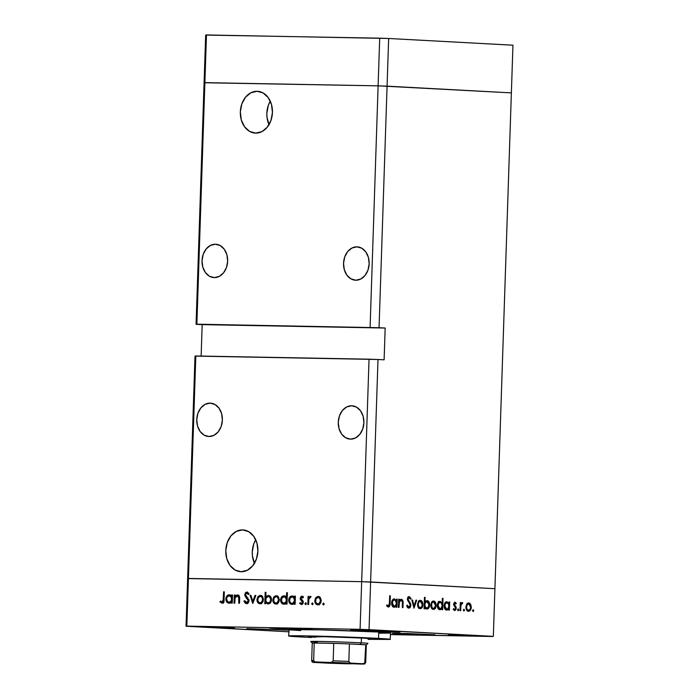 <?xml version="1.0" encoding="UTF-8"?>
<svg xmlns="http://www.w3.org/2000/svg" width="699" height="699" viewBox="0 0 699 699"><rect width="100%" height="100%" fill="white"/><g stroke="black" fill="none" stroke-linecap="round" stroke-linejoin="round"><path stroke-width="1.05" d="M204.886 82.622L378.115 85.846L511.371 92.88L512.952 45.199L494.918 588.698L511.371 92.88L387.071 86.152L388.653 38.48L512.952 45.199L388.653 38.48L379.059 327.709L196.873 324.179L206.467 34.95L388.653 38.48L379.697 38.165L378.115 85.846L511.371 92.88L378.115 85.846L379.697 38.165L205.663 35.081L206.467 34.95L204.886 82.622L378.115 85.846L370.103 327.394L378.115 85.846L387.071 86.152L379.059 327.709L385.166 328.041L196.873 324.179L204.886 82.622L378.115 85.846L204.082 82.753L204.886 82.622L204.082 82.753L205.663 35.081L196.07 324.31L196.873 324.179L196.07 324.31L204.082 82.753L204.886 82.622M356.909 246.852A16.697 12.809 93.1 0 1 357.25 246.861A16.697 12.809 93.1 0 1 369.151 264.004A16.697 12.809 93.1 0 1 355.8 280.22L360.745 279.041L365.018 275.502L367.971 270.137L369.159 263.776L368.399 257.372L365.804 251.902L361.767 248.206L356.909 246.852L351.964 248.031L347.683 251.57L344.729 256.926L343.541 263.296L344.31 269.7L346.905 275.17L350.942 278.857L355.8 280.22A16.697 12.809 93.1 0 1 355.45 280.212A16.697 12.809 93.1 0 1 343.55 263.069A16.697 12.809 93.1 0 1 356.909 246.852L357.6 246.887L356.909 246.852M215.397 244.222A16.697 12.809 93.1 0 1 215.738 244.231A16.697 12.809 93.1 0 1 227.638 261.374A16.697 12.809 93.1 0 1 214.287 277.59L219.233 276.411L223.505 272.872L226.459 267.516L227.647 261.146L226.887 254.742L224.292 249.272L220.255 245.585L215.397 244.222L210.451 245.401L206.17 248.94L203.217 254.305L202.028 260.666L202.797 267.07L205.392 272.54L209.429 276.236L214.287 277.59A16.697 12.809 93.1 0 1 213.938 277.582A16.697 12.809 93.1 0 1 202.037 260.439A16.697 12.809 93.1 0 1 215.397 244.222L216.087 244.257L215.397 244.222M210.119 403.14A16.697 12.809 93.1 0 1 210.469 403.148A16.697 12.809 93.1 0 1 222.369 420.291A16.697 12.809 93.1 0 1 209.018 436.508L213.955 435.328L218.237 431.79L221.19 426.434L222.378 420.064L221.618 413.659L219.014 408.19L214.977 404.503L210.119 403.14L205.174 404.319L200.901 407.858L197.948 413.223L196.76 419.583L197.52 425.988L200.115 431.458L204.152 435.154L209.018 436.508A16.697 12.809 93.1 0 1 208.669 436.499A16.697 12.809 93.1 0 1 196.768 419.356A16.697 12.809 93.1 0 1 210.119 403.14L210.818 403.174L210.119 403.14M351.632 405.769A16.697 12.809 93.1 0 1 351.981 405.778A16.697 12.809 93.1 0 1 363.882 422.921A16.697 12.809 93.1 0 1 350.531 439.138L355.468 437.958L359.749 434.42L362.702 429.055L363.891 422.694L363.131 416.289L360.527 410.82L356.49 407.124L351.632 405.769L346.687 406.949L342.414 410.488L339.461 415.844L338.272 422.213L339.032 428.618L341.628 434.079L345.664 437.775L350.531 439.138A16.697 12.809 93.1 0 1 350.182 439.129A16.697 12.809 93.1 0 1 338.281 421.986A16.697 12.809 93.1 0 1 351.632 405.769L352.331 405.804L351.632 405.769M242.536 529.903A20.926 16.051 93.1 0 1 242.972 529.921A20.926 16.051 93.1 0 1 257.887 551.397A20.926 16.051 93.1 0 1 241.146 571.73L247.35 570.253L252.706 565.814L256.411 559.095L257.896 551.118L256.944 543.088L253.685 536.238L248.626 531.607L242.536 529.903L236.341 531.38L230.985 535.818L227.28 542.538L225.786 550.515L226.747 558.545L229.997 565.395L235.056 570.026L241.146 571.73A20.926 16.051 93.1 0 1 240.709 571.712A20.926 16.051 93.1 0 1 225.803 550.235A20.926 16.051 93.1 0 1 242.536 529.903L243.409 529.947L242.536 529.903M257.083 91.289A20.926 16.051 93.1 0 1 257.52 91.307A20.926 16.051 93.1 0 1 272.435 112.784A20.926 16.051 93.1 0 1 255.703 133.116L261.898 131.639L267.254 127.201L270.959 120.481L272.444 112.504L271.492 104.474L268.233 97.624L263.182 92.993L257.083 91.289L250.889 92.766L245.532 97.205L241.828 103.924L240.342 111.91L241.295 119.931L244.554 126.781L249.613 131.412L255.703 133.116A20.926 16.051 93.1 0 1 255.266 133.098A20.926 16.051 93.1 0 1 240.351 111.622A20.926 16.051 93.1 0 1 257.083 91.289L257.957 91.342L257.083 91.289M361.671 581.664L188.433 578.449L195.816 355.966L369.046 359.181L361.671 581.664L494.918 588.698L370.619 581.979L378.002 359.487L384.118 359.819L385.166 328.041L196.07 324.31L202.177 324.642L201.137 356.062L202.177 324.642L385.166 328.041L384.118 359.819L378.002 359.487L370.619 581.979L361.671 581.664L369.046 359.181L378.002 359.487L195.012 356.097L187.629 578.58L361.671 581.664L188.433 578.449L195.816 355.966L195.012 356.097L187.629 578.58L188.433 578.449L186.851 626.121L360.09 629.336L361.671 581.664L188.433 578.449L187.629 578.58L186.048 626.252L187.629 578.58L188.433 578.449L186.851 626.121L186.048 626.252L288.757 631.809L186.851 626.121L360.09 629.336L493.337 636.37L494.918 588.698L370.619 581.979L369.037 629.65L360.09 629.336L361.671 581.664L370.619 581.979L361.671 581.664M269.15 125.007L267.001 117.423L266.826 113.343L268.32 105.357L270.277 101.145A20.926 16.051 -86.9 0 0 269.001 124.693M254.602 563.621L252.453 556.037L252.278 551.948L253.763 543.971L255.72 539.759A20.926 16.051 -86.9 0 0 254.453 563.307M315.695 637.226A31.009 0.542 1.9 0 1 308.486 636.64A31.009 0.542 1.9 0 1 328.923 636.806A31.009 0.542 1.9 0 1 363.27 638.108L370.304 638.633L368.085 638.825M378.736 632.036L378.517 638.397A50.887 0.891 1.9 0 1 390.348 639.358L378.517 638.397L378.736 632.036L390.558 632.988A50.887 0.891 -178.1 0 0 378.736 632.036A50.887 0.891 -178.1 0 0 322.37 629.904A50.887 0.891 -178.1 0 0 288.836 629.624L319.827 629.834L378.736 632.036M397.093 633.792L392.104 633.381L406.259 633.504L434.149 634.884L397.093 633.792L392.978 633.303L407.159 633.521L435.023 634.806L397.093 633.792L397.111 633.311L397.093 633.792M289.552 630.149L246.73 628.698L289.517 630.07M274.323 628.366L269.333 627.955L283.479 628.069L312.165 629.406L277.32 628.515L269.421 627.929L280.517 627.999L312.252 629.38L274.323 628.366L274.34 627.885L274.323 628.366M362.134 631.153L357.145 630.743L371.291 630.865L399.19 632.245L362.134 631.153L358.019 630.664L372.2 630.882L400.055 632.167L362.134 631.153L362.152 630.673L362.134 631.153M209.053 627.152L234.34 627.824L209.053 627.152M448.374 635.068L473.66 635.749L448.374 635.068M350.566 629.782L375.852 630.454L350.566 629.782M399.024 607.396L398.386 607.361L398.657 599.226L399.295 599.261L399.243 600.729L400.151 599.585L401.811 599.358L403.087 601.996L402.956 607.606L402.318 607.571L402.371 601.542L401.139 600.223L399.409 601.839L399.024 607.396L399.295 602.276L401.139 600.223L402.432 601.891L402.318 607.571L402.956 607.606L403.096 603.455C403.306 601.07 402.703 599.663 401.278 599.226L399.243 600.729L399.295 599.261L398.657 599.226L398.386 607.361L399.024 607.396M408.775 608.209L410.907 605.308L410.269 605.29L410.907 605.308L410.217 607.422L408.967 608.2L407.491 607.431L406.687 605.657L407.307 605.124L408.81 607.064L410.208 605.727L410.051 604.146L407.377 599.471L407.945 597.164L409.203 596.509L411.047 598.501L410.444 599.148L408.906 597.654L408.024 599.419L410.418 603.185L410.907 605.308L408.006 598.999L409.098 597.654L410.444 599.148L411.047 598.501L409.203 596.509L407.36 599.017L410.269 605.255L408.81 607.064L407.307 605.124L406.687 605.657L408.81 608.209M414.018 608.2L411.825 599.943L412.515 599.978L414.044 605.989L415.975 600.161L416.665 600.205L414.018 608.2L416.665 600.205L415.975 600.161L414.044 605.989L412.515 599.978L411.825 599.943L414.018 608.2M417.539 604.347L418.78 600.939L420.099 600.266L421.453 600.651L422.912 603.84L422.047 607.571L420.632 608.637L419.068 608.331L417.915 606.706L417.539 604.347C417.6 606.933 418.456 608.375 420.099 608.672C421.75 608.549 422.694 607.204 422.93 604.635L422.31 601.708L420.379 600.258L418.352 601.498L417.539 604.347M430.794 605.063L432.034 601.656L433.354 600.983L434.708 601.367L436.176 604.556L435.302 608.287L433.887 609.353L432.323 609.047L431.169 607.431L430.794 605.063C430.864 607.649 431.711 609.091 433.354 609.388C435.005 609.266 435.949 607.92 436.193 605.351L435.573 602.424L433.633 600.974L431.606 602.215L430.794 605.063L431.432 605.098L430.794 605.089M448.985 603.455L449.038 601.953L449.675 601.988L449.405 610.113L448.767 610.078L448.81 608.672L447.238 610.052L445.595 609.746L444.197 607.37L444.599 603.42L446.932 601.699L448.985 603.455L446.932 601.699C445.272 601.83 444.311 603.176 444.057 605.736C444.127 608.322 444.983 609.781 446.635 610.113L448.81 608.672L448.767 610.078L449.405 610.113L449.675 601.988L449.038 601.953L449.675 601.988L449.038 601.979L448.985 603.455L448.199 603.438L448.985 603.455M473.127 611.546L472.559 610.585L473.188 609.685L473.756 610.646L473.127 611.546L473.756 610.646L473.188 609.685L472.559 610.585L473.127 611.546M465.901 606.959L467.15 603.552L468.47 602.879L469.815 603.263L471.283 606.461L470.418 610.192L468.994 611.249L467.439 610.943L466.277 609.327L465.901 606.959C465.971 609.545 466.827 610.987 468.47 611.293C470.121 611.162 471.065 609.816 471.301 607.248L470.68 604.32L468.749 602.879L466.714 604.111L465.901 606.959M463.891 611.04L463.332 610.087L463.953 609.187L464.52 610.148L463.891 611.04L464.52 610.148L463.953 609.187L463.332 610.087L463.891 611.04M460.65 610.725L460.012 610.69L460.283 602.564L460.921 602.599L460.877 603.796L462.196 602.521L462.747 602.826L462.362 603.674L461.646 603.665L460.947 605.212L460.65 610.725L460.947 605.212L462.747 602.826L462.196 602.521L460.877 603.796L460.921 602.599L460.283 602.564L460.012 610.69L460.65 610.725M458.133 610.734L457.565 609.773L458.195 608.881L458.561 610.48L458.133 610.734L458.754 609.834L458.195 608.881L457.565 609.773L458.133 610.734M453.634 604.198L454.752 602.154L456.316 603.359L455.862 604.032L454.848 603.141L454.289 603.98L456.237 607.947L455.949 609.58L454.935 610.524L453.188 609.362L453.634 608.628L454.979 609.476L455.591 608.418L453.634 604.198L454.988 603.132L455.862 604.032L456.316 603.359L454.979 602.136L453.634 604.198L455.599 608.287L454.638 609.545L453.634 608.628L453.188 609.362L454.638 610.542L456.246 608.279L456.045 607.003L454.271 604.189L453.634 604.181M442.214 603.158L442.38 598.309L443.017 598.344L442.642 609.746L441.995 609.72L442.048 608.313L440.475 609.685L438.832 609.379L437.312 606.199L438.011 602.73L440.16 601.332L442.214 603.158L440.16 601.332C438.5 601.463 437.548 602.809 437.286 605.369C437.356 607.955 438.221 609.414 439.863 609.746L442.048 608.313L441.995 609.72L442.642 609.746L443.017 598.344L442.38 598.309L442.214 603.158L441.48 603.15L442.214 603.158M424.765 607.274L424.721 608.785L424.075 608.75L424.459 597.339L425.097 597.374L424.94 602.127L425.918 600.974L427.648 600.729L429.003 601.961L429.632 603.753L429.439 606.61L428.164 608.593L426.215 608.908L424.765 607.274L426.818 609.039C428.487 608.908 429.439 607.553 429.702 604.993C429.623 602.407 428.767 600.948 427.115 600.624L424.94 602.127L425.097 597.374L424.459 597.339L424.075 608.75L424.721 608.785L424.765 607.274L424.127 607.265L424.765 607.274M396.499 600.616L396.551 599.113L397.189 599.148L396.918 607.282L396.281 607.248L396.333 605.841L394.76 607.213L393.118 606.907L391.589 603.726L392.113 600.581L394.446 598.86L396.499 600.616L394.446 598.86C392.786 598.991 391.824 600.336 391.571 602.896C391.641 605.483 392.497 606.942 394.149 607.274L396.333 605.841L396.281 607.248L396.918 607.282L397.189 599.148L396.551 599.113L397.189 599.148L396.551 599.139L396.499 600.616L395.713 600.607L396.499 600.616M388.373 605.954L389.299 604.976L389.701 595.74L390.339 595.775L389.771 605.928L388.303 607.099L386.626 605.718L387.028 604.888L388.373 605.954L387.028 604.888L386.626 605.718L388.303 607.099C389.614 606.793 390.217 605.526 390.094 603.289L390.339 595.775L389.701 595.74L389.457 603.141L388.373 605.954L386.757 605.928L388.373 605.954M246.791 597.697L246.293 598.108M492.533 636.501L390.505 634.605L493.337 636.37L369.037 629.65L370.619 581.979L494.918 588.698L493.337 636.37L492.533 636.501M234.803 603.158L234.034 603.15L234.305 595.015L235.074 595.032L235.021 596.5L236.096 595.321L238.079 595.05L239.311 596.264L239.652 598.056L239.512 603.246L238.743 603.237L238.665 596.885L237.564 595.95L235.781 596.666L235.039 598.309L234.803 603.158L235.091 598.038L237.284 595.932L238.84 597.558L238.743 603.237L239.512 603.246L239.643 599.095C239.888 596.71 239.154 595.321 237.45 594.936L235.021 596.5L235.074 595.032L234.305 595.015L234.034 603.15L234.803 603.158M249.019 600.694L248.486 602.459L246.939 603.621L245.655 603.473L244.152 601.664L244.702 600.633L245.41 601.909L246.817 602.494L248.232 600.869L247.822 599.305L244.965 595.845L245.41 592.656L247.271 592.009L249.132 593.897L248.416 594.569L246.564 593.119L245.532 594.194L245.803 595.635L248.984 600.126L246.511 602.521L244.702 600.633L243.96 601.184L246.476 603.665C247.935 603.552 248.783 602.555 249.019 600.694L245.498 594.491L246.791 593.11L248.416 594.569L249.132 593.897L246.922 591.966L244.729 594.526L245.148 596.23L248.25 600.668L249.01 600.712M252.758 603.49L250.067 595.312L250.897 595.33L252.776 601.28L255.039 595.399L255.869 595.417L252.758 603.49L255.869 595.417L255.039 595.399L252.776 601.28L250.897 595.33L250.067 595.312L252.758 603.49M256.944 599.524L257.896 596.658L259.984 595.373L262.169 596.151L263.374 598.86L262.78 601.979L260.351 603.761L257.782 602.529L256.944 599.524C257.04 602.11 258.071 603.525 260.037 603.77C262.011 603.595 263.13 602.215 263.401 599.646L262.641 596.745L260.316 595.356L257.896 596.658L259.084 596.728L257.896 596.658L256.944 599.524L257.704 599.567L256.944 599.524M272.82 599.821L273.763 596.955L275.852 595.662L278.045 596.448L279.251 599.148L278.656 602.267L276.227 604.058L273.659 602.818L272.82 599.821C272.916 602.407 273.947 603.814 275.913 604.067C277.887 603.884 279.006 602.512 279.277 599.943L278.517 597.033L276.192 595.653L273.763 596.955L274.96 597.016L273.763 596.955L272.82 599.821L273.58 599.864L272.82 599.821M294.576 597.645L294.628 596.133L295.397 596.151L295.127 604.277L294.358 604.268L294.41 602.861L292.531 604.286L290.566 604.032L288.87 601.699L289.325 597.741L290.854 596.23L292.112 595.95L293.519 596.378L294.576 597.645L292.112 595.95C290.12 596.133 288.984 597.514 288.696 600.074C288.792 602.66 289.832 604.085 291.806 604.364L294.41 602.861L294.358 604.268L295.127 604.277L295.397 596.151L294.628 596.133L295.397 596.177L294.628 596.133L294.576 597.645L295.345 597.68L294.576 597.645M323.419 604.95L322.737 604.006L323.48 603.097L324.126 603.683L323.934 604.687L323.419 604.95L324.161 604.032L323.48 603.097L322.737 604.006L324.161 604.085L322.737 604.006L323.419 604.95M314.751 600.598L315.695 597.732L317.783 596.439L319.976 597.226L321.182 599.925L320.588 603.054L318.159 604.836L315.59 603.604L314.751 600.598C314.847 603.185 315.878 604.6 317.844 604.845C319.819 604.67 320.937 603.289 321.208 600.721L320.448 597.811L318.124 596.43L315.695 597.732L316.892 597.794L315.695 597.732L314.751 600.598L315.511 600.642L314.751 600.598M312.366 604.74L311.684 603.805L312.427 602.888L313.108 603.831L312.366 604.74L313.108 603.831L312.427 602.888L311.684 603.805L313.1 603.884L311.684 603.805L312.366 604.74M308.591 604.53L307.822 604.513L308.093 596.387L308.862 596.404L308.818 597.601L310.566 596.308L311.046 596.579L310.601 597.435L309.535 597.636L308.914 599.008L308.591 604.53L308.914 599.008L311.046 596.579L310.391 596.291L308.818 597.601L308.862 596.404L308.093 596.387L307.822 604.513L308.591 604.53M305.577 604.618L304.895 603.674L305.638 602.765L306.276 603.351L306.083 604.355L305.577 604.618L306.319 603.7L305.638 602.765L304.895 603.674L306.311 603.753L304.895 603.674L305.577 604.618M300.151 598.23L301.321 596.203L303.357 597.313L302.807 598.003L301.601 597.147L300.937 597.995L303.296 601.891L302.999 603.464L301.75 604.513L299.644 603.403L300.177 602.66L301.793 603.455L302.536 602.25L300.491 599.672L300.151 598.23L300.387 599.489L302.536 602.25L301.391 603.543L300.177 602.66L299.644 603.403L301.391 604.539L303.296 602.223L300.911 598.204L301.758 597.129L302.807 598.003L303.357 597.313L301.793 596.125L300.151 598.23L300.911 598.274L300.151 598.23M286.476 597.558L286.634 592.708L287.403 592.717L287.027 604.128L286.258 604.119L286.302 602.713L284.432 604.137L282.466 603.884L280.771 601.551L281.225 597.593L282.754 596.081L284.004 595.801L285.419 596.264L286.476 597.558L284.004 595.801C282.02 595.985 280.884 597.357 280.587 599.925C280.692 602.503 281.732 603.936 283.707 604.216L286.302 602.713L286.258 604.119L287.027 604.128L287.403 592.717L286.634 592.708L287.403 592.752L286.634 592.708L286.476 597.558L287.237 597.601L286.476 597.558M265.611 602.223L265.568 603.735L264.799 603.718L265.174 592.306L265.943 592.324L265.786 597.077L266.957 595.898L269.019 595.592L270.644 596.78L271.413 598.554L271.203 601.411L269.692 603.438L267.359 603.814L265.611 602.223L268.084 603.919C270.076 603.735 271.212 602.355 271.5 599.794C271.404 597.208 270.364 595.784 268.39 595.504L265.786 597.077L265.943 592.324L265.174 592.306L264.799 603.718L265.568 603.735L265.611 602.223L266.625 602.285L265.611 602.223M231.736 596.474L231.788 594.971L232.557 594.989L232.286 603.115L231.518 603.097L231.561 601.69L229.691 603.115L227.725 602.861L226.03 600.537L226.485 596.57L228.014 595.059L229.263 594.779L230.679 595.207L231.736 596.474L229.263 594.779C227.28 594.971 226.144 596.343 225.847 598.903C225.952 601.49 226.992 602.922 228.966 603.193L231.561 601.69L231.518 603.097L232.286 603.115L232.557 594.989L231.788 594.971L232.549 595.015L231.788 594.971L231.736 596.474L232.505 596.518L231.736 596.474M222.046 602.066L223.636 602.154L222.046 602.066L223.191 600.834L223.566 591.817L224.335 591.835L223.715 601.988L221.959 603.211L219.949 601.883L220.421 601.035L222.046 602.066L220.421 601.035L219.949 601.883L221.959 603.211C223.531 602.861 224.239 601.577 224.082 599.349L224.335 591.835L223.566 591.817L223.322 599.218L224.082 599.261L223.322 599.218L222.046 602.066L221.487 601.9M300.657 630.585L289.902 629.843M289.124 629.729L288.626 635.985A50.887 0.891 1.9 0 1 322.16 636.256A50.887 0.891 1.9 0 1 378.517 638.397L306.878 635.907L288.827 635.907L300.448 636.946A50.887 0.891 1.9 0 1 288.626 635.985M390.348 633.076L379.286 633.18M288.818 630.192L246.817 628.663L288.818 629.991M300.448 636.946L311.588 637.488M368.067 639.349L390.138 639.428L390.558 632.997M310.872 636.929L324.642 636.702L363.27 638.108A31.009 0.542 1.9 0 1 370.479 638.694M320.256 597.549L318.08 597.427L319.225 596.684M318.77 604.714L317.722 603.84M319.487 596.605L317.984 597.54M317.626 603.709L319.251 604.88M318.08 597.427L315.983 598.833L315.66 601.856L316.935 603.604L319.906 603.953L317.87 603.849L319.26 603.359L320.439 600.712L321.208 600.756L320.439 600.712L319.6 598.169L318.08 597.427C319.583 597.654 320.369 598.746 320.439 600.712C320.238 602.669 319.382 603.709 317.87 603.849C316.376 603.656 315.59 602.582 315.511 600.624C315.721 598.659 316.577 597.593 318.08 597.427L320.36 597.558M308.862 596.404L308.093 596.387L308.862 596.43M309.535 597.636L308.818 597.601L309.535 597.636M310.662 597.304L310.207 597.287L310.662 597.304M303.279 597.208L301.758 597.129L303.279 597.208M302.326 604.259L301.706 603.56M301.068 603.482L299.644 603.403L301.068 603.482M302.903 603.621L301.391 603.543L302.903 603.621M303.296 602.293L302.536 602.25L303.296 602.293M303.244 601.524L302.344 601.472L303.244 601.524M302.894 600.694L301.426 600.616L302.894 600.694M301.653 599.559L300.387 599.489L301.653 599.559M302.466 597.164L302.833 596.658M303.209 596.378L302.317 597.531M301.68 603.517L302.457 604.347M295.17 602.905L294.41 602.861L295.17 602.905M292.75 604.216L291.701 603.351M289.456 600.118L288.696 600.074L289.456 600.118M292.06 596.946L293.213 596.203M293.51 596.116L291.806 597.226M291.579 603.193L293.213 604.382M292.06 603.735L292.601 604.137M293.161 597.269L293.632 597.103M292.086 596.946L289.954 598.309L289.674 601.507L290.924 603.106L293.903 603.473L291.867 603.368L293.283 602.87L294.497 600.223L295.258 600.258L294.497 600.223L293.466 597.488L292.086 596.946C293.615 597.129 294.419 598.222 294.497 600.223C294.288 602.197 293.405 603.246 291.867 603.368C290.365 603.15 289.561 602.066 289.456 600.1C289.683 598.134 290.566 597.086 292.086 596.946L292.252 596.955M287.071 602.748L286.302 602.713L287.071 602.748M284.65 604.067L283.602 603.202M286.118 596.911L282.579 597.287L281.356 599.943L282.396 602.652L285.804 603.324L283.768 603.211L285.585 602.346L286.389 600.065L287.158 600.109L286.389 600.065L285.367 597.339L283.986 596.797C285.515 596.981 286.319 598.073 286.389 600.065C286.179 602.04 285.306 603.088 283.768 603.211C282.256 603.001 281.461 601.918 281.356 599.943L280.587 599.925L281.356 599.96C281.583 597.986 282.457 596.929 283.986 596.797L285.087 596.055M285.41 595.967L283.698 597.077M283.479 603.045L285.105 604.233M283.951 603.587L284.502 603.988M285.07 597.112L285.533 596.955M286.022 596.902L284.152 596.806M278.324 596.771L276.149 596.649L277.285 595.906M276.839 603.936L275.79 603.062M277.555 595.828L276.053 596.763M275.694 602.931L277.32 604.102M276.149 596.649L274.052 598.056L273.728 601.07L275.004 602.826L277.975 603.176L275.939 603.071L277.328 602.582L278.508 599.934L279.277 599.978L278.508 599.934L277.669 597.392L276.149 596.649C277.652 596.876 278.438 597.968 278.508 599.934C278.307 601.891 277.451 602.931 275.939 603.071C274.445 602.879 273.659 601.804 273.58 599.847C273.79 597.881 274.646 596.815 276.149 596.649L278.429 596.78M265.943 592.35L265.174 592.306L265.943 592.35M266.756 597.129L265.786 597.077L266.756 597.129M269.019 603.779L268.014 602.922L269.901 603.019M267.874 602.713L269.045 603.787M270.391 603.019L268.11 602.922C266.572 602.739 265.777 601.647 265.699 599.655C265.917 597.68 266.791 596.631 268.337 596.509L270.618 596.64M270.53 596.623L268.337 596.509C269.84 596.719 270.635 597.811 270.74 599.777C270.504 601.743 269.631 602.791 268.11 602.922L268.014 602.922M268.11 602.922L269.91 602.04L270.74 599.777L271.5 599.821L270.74 599.777L269.7 597.068L268.337 596.509L266.179 597.855L265.838 600.913L267.149 602.678L270.172 603.036M262.448 596.474L260.281 596.352L261.417 595.609M260.972 603.639L259.914 602.765M261.688 595.531L260.177 596.465M259.818 602.634L261.443 603.805M260.281 596.352L258.176 597.759L257.852 600.782L259.128 602.529L262.099 602.888L260.063 602.774L261.452 602.285L262.632 599.637L263.401 599.681L262.632 599.637L261.793 597.095L260.281 596.352C261.776 596.579 262.562 597.671 262.632 599.637C262.431 601.594 261.575 602.643 260.063 602.774C258.569 602.582 257.782 601.507 257.704 599.55C257.914 597.584 258.77 596.527 260.281 596.352L262.562 596.483M250.906 595.356L250.067 595.312L250.906 595.356M253.588 601.323L252.776 601.28L253.588 601.323M255.86 595.443L255.039 595.399L255.86 595.443M247.446 603.447L246.581 602.529M244.973 601.236L243.96 601.184L244.973 601.236M248.372 602.625L246.511 602.521L248.372 602.625M248.879 599.62L247.979 599.567L248.879 599.62M247.848 597.837L246.502 597.767L247.848 597.837M246.336 596.291L245.148 596.23L246.336 596.291M245.498 594.569L244.729 594.526L245.498 594.569M248.739 593.215L246.791 593.11L248.739 593.215M246.415 602.232L247.691 603.587M247.656 594.019L247.962 593.565M235.074 595.059L234.305 595.015L235.074 595.059M235.904 596.544L235.021 596.5L235.904 596.544M237.555 595.941L238.473 595.251M239.635 599.454L238.866 599.41L239.635 599.454M239.626 597.601L238.84 597.558L239.626 597.601M239.198 596.029L237.284 595.932L239.198 596.029M238.796 595.129L237.546 595.95M232.33 601.734L231.561 601.69L232.33 601.734M229.91 603.054L228.861 602.189M226.616 598.947L225.847 598.903L226.616 598.947M231.308 602.293L229.027 602.197L230.845 601.332L231.649 599.052L232.418 599.095L231.649 599.052L230.626 596.326L229.246 595.775C230.775 595.967 231.579 597.051 231.649 599.052C231.439 601.026 230.565 602.075 229.027 602.197C227.516 601.988 226.721 600.895 226.616 598.929C226.843 596.963 227.717 595.915 229.246 595.775L230.373 595.032M230.67 594.954L228.957 596.064M228.739 602.022L230.364 603.22M229.211 602.564L229.761 602.975M230.329 596.098L230.792 595.932M231.063 602.311L228.075 601.935L226.659 599.655L226.852 597.697L227.839 596.273L231.378 595.898L229.412 595.793M224.327 591.861L223.566 591.817L224.327 591.861M222.929 602.949L222.037 602.066L224.047 602.18M221.644 601.979L219.949 601.883L221.644 601.979M221.985 601.996L223.427 603.211M472.568 610.629L473.756 610.646L472.568 610.629M467.456 603.281L467.989 603.857M469.667 604.303L470.68 604.32L469.667 604.303M470.663 607.239L471.301 607.248L470.663 607.239M468.05 603.962L467.378 603.22M468.706 603.875L470.663 607.221C470.479 609.179 469.754 610.201 468.496 610.288L466.766 610.262L468.496 610.288C467.247 610.061 466.6 608.96 466.548 607.003L465.901 606.985L466.548 607.003C466.722 605.046 467.448 604.006 468.706 603.875L466.906 603.84L468.706 603.875L467.22 604.749L466.548 607.003L467.063 609.301L468.496 610.288L469.99 609.458L470.663 607.221L470.13 604.915L468.706 603.875M463.332 610.122L464.52 610.148L463.332 610.122M460.283 602.582L460.921 602.599L460.283 602.582M460.239 603.779L460.877 603.796L460.239 603.779M461.515 602.809L462.747 602.826L461.515 602.809M461.025 603.49L462.039 603.517L461.025 603.49M460.195 605.194L460.947 605.212L460.195 605.194M460.099 607.981L460.746 607.99L460.099 607.981M457.565 609.816L458.754 609.834L457.565 609.816M455.399 603.342L456.316 603.359L455.399 603.342M453.834 603.115L454.988 603.132L453.834 603.115M453.677 604.923L454.429 604.941L453.677 604.923M453.992 605.797L455.145 605.815L453.992 605.797M455.075 606.985L456.045 607.003L455.075 606.985M455.599 608.261L456.246 608.279L455.599 608.261M453.267 609.519L454.638 609.545L453.267 609.519M447.876 608.654L448.81 608.672L447.876 608.654L448.898 606.033C448.714 608.008 447.98 609.03 446.687 609.109L444.948 609.082L446.687 609.109L444.695 605.78L444.057 605.771L444.695 605.78C444.896 603.814 445.63 602.791 446.906 602.695C448.181 602.922 448.854 604.032 448.898 606.033L448.059 603.272L445.08 602.66L446.906 602.695L445.08 604.076L445.027 607.667L446.285 609.03L447.876 608.663M446.058 609.1L445.499 609.668M445.385 609.746L446.154 608.969M442.38 598.327L443.017 598.344L442.38 598.327M441.104 608.296L442.048 608.313L441.104 608.296L442.135 605.666C441.951 607.641 441.209 608.663 439.924 608.75L438.186 608.715L439.924 608.75L437.932 605.413L437.286 605.404L437.932 605.413C438.133 603.455 438.867 602.424 440.143 602.328C441.418 602.555 442.083 603.665 442.135 605.666L441.296 602.905L438.308 602.293L440.143 602.328L438.317 603.709L438.264 607.3L439.514 608.663L441.104 608.296M439.295 608.733L438.727 609.301M438.858 601.743L439.356 602.311M439.391 602.372L438.334 601.42M435.171 607.562L435.547 608.357M438.623 609.379L439.391 608.602M432.349 601.376L432.882 601.961M434.56 602.407L435.573 602.424L434.56 602.407M435.547 605.343L436.193 605.351L435.547 605.343C435.372 607.274 434.647 608.296 433.389 608.392L431.659 608.357L433.389 608.392C432.139 608.165 431.484 607.064 431.432 605.098C431.615 603.141 432.34 602.101 433.598 601.979L435.547 605.325L434.385 602.258L431.799 601.944L433.598 601.979L432.436 602.459L431.624 603.875L431.956 607.405L432.987 608.313L434.184 608.209L435.547 605.325M432.943 602.057L432.27 601.323M424.459 597.357L425.097 597.374L424.459 597.357M424.302 602.119L424.94 602.127L424.302 602.119M425.84 601.035L426.364 601.612M429.055 604.985L429.702 604.993L429.055 604.985M426.233 608.025L425.674 608.593M425.429 608.75L426.346 607.885M426.556 601.918L425.708 600.939M426.844 608.043C425.569 607.815 424.905 606.706 424.852 604.705L424.214 604.687L424.852 604.705C425.044 602.73 425.778 601.708 427.072 601.621L425.298 601.586L427.072 601.621L429.055 604.958C428.854 606.915 428.12 607.947 426.844 608.043L425.158 608.008L427.648 607.85L429.055 604.958L428.513 602.643L427.072 601.621L425.542 602.442L424.852 604.705L425.385 607.038L426.844 608.043M419.085 600.659L419.618 601.245M421.296 601.69L422.31 601.708L421.296 601.69M422.292 604.626L422.93 604.635L422.292 604.626M419.514 607.667L418.946 608.244M418.71 608.392L419.61 607.527M419.688 601.341L419.016 600.607M420.344 601.262L422.292 604.609C422.109 606.557 421.392 607.58 420.125 607.676L418.395 607.641L420.125 607.676C418.876 607.448 418.229 606.348 418.177 604.382L417.539 604.373L418.177 604.382C418.36 602.424 419.077 601.385 420.344 601.262L418.535 601.227L420.344 601.262L418.85 602.136L418.177 604.382L418.701 606.688L420.125 607.676L421.619 606.846L422.292 604.609L421.768 602.293L420.344 601.262M411.825 599.969L412.515 599.978L411.825 599.969M413.362 605.981L414.044 605.989L413.362 605.981M415.966 600.188L416.665 600.205L415.966 600.188M407.237 607.038L408.81 607.064L407.237 607.038M407.928 597.182L408.216 597.636M410.112 598.484L411.047 598.501L410.112 598.484M407.674 597.628L409.098 597.654L407.674 597.628M407.368 598.991L408.006 598.999L407.368 598.991M407.587 600.45L408.426 600.467L407.587 600.45M408.268 601.603L409.352 601.621L408.268 601.603M407.998 607.047L407.613 607.588M407.465 607.737L408.094 606.872M408.26 597.715L407.849 597.077M398.657 599.253L399.295 599.261L398.657 599.253M398.605 600.721L399.243 600.729L398.605 600.721M399.942 599.759L400.23 600.205M402.449 603.438L403.096 603.455L402.449 603.438M398.552 602.258L399.295 602.276L398.552 602.258M398.482 604.443L399.12 604.452L398.482 604.443M400.387 600.563L399.618 599.462M395.389 605.823L396.333 605.841L395.389 605.823L396.42 603.193C396.228 605.168 395.494 606.19 394.201 606.278L392.471 606.243L394.201 606.278L392.209 602.94L391.571 602.931L392.209 602.94C392.41 600.983 393.153 599.952 394.419 599.856C395.704 600.083 396.368 601.192 396.42 603.193L395.223 600.126L392.593 599.821L394.419 599.856L392.602 601.236L392.55 604.827L393.799 606.19L395.389 605.823M393.581 606.26L393.013 606.828M392.899 606.907L393.668 606.129M389.701 595.766L390.339 595.775L389.701 595.766M389.448 603.281L390.094 603.289L389.448 603.281M387.307 605.937L387.089 606.374M386.643 605.753L387.91 605.771L386.643 605.753M387.063 606.409L387.333 605.876M327.543 662.888L353.1 663.569L327.543 662.888M365.726 644.81A27.034 0.472 1.9 0 1 366.285 644.932A27.034 0.472 -178.1 0 0 365.726 644.81L360.011 644.408A27.034 0.472 1.9 0 1 365.726 644.81L364.721 663.168L362.615 663.744L351.265 663.133L349.849 662.801L348.845 661.403L349.421 643.928L365.726 644.81L365.14 662.285A27.034 0.472 1.9 0 1 365.717 662.407A27.034 0.472 -178.1 0 0 365.14 662.285L364.048 663.569L362.615 663.744L314.865 661.866L313.65 660.503L314.227 643.019L333.746 643.377L314.227 643.019A27.034 0.472 1.9 0 1 333.746 643.377A27.034 0.472 1.9 0 1 349.421 643.928A27.034 0.472 1.9 0 1 360.011 644.408L365.726 644.81M361.287 642.844L360.011 644.408L361.287 642.844A28.624 0.498 1.9 0 1 367.936 643.386A28.624 0.498 -178.1 0 0 361.287 642.844L361.444 638.012L361.287 642.844A28.624 0.498 -178.1 0 0 329.343 641.638A28.624 0.498 -178.1 0 0 310.723 641.499A28.624 0.498 1.9 0 1 329.579 641.647A28.624 0.498 1.9 0 1 361.287 642.844M317.363 642.031A28.624 0.498 1.9 0 1 310.714 641.49L312.261 643.141A27.034 0.472 1.9 0 1 314.227 643.019L333.746 643.377L333.17 660.861L331.868 662.18L330.146 662.399L313.405 662.311L360.859 664.05C367.421 663.631 363.611 664.627 365.717 662.407L366.293 644.924L367.927 643.395M312.82 643.246A27.034 0.472 1.9 0 1 312.261 643.141M312.348 661.254L313.248 662.119M312.243 660.73A27.034 0.472 1.9 0 1 311.675 660.607C311.859 662.084 312.811 662.696 314.515 662.442L326.014 663.063A25.444 0.446 1.9 0 0 347.132 663.797L362.615 663.744A25.444 0.446 1.9 0 1 360.719 664.05L361.575 664.006L360.719 664.05M314.227 643.019A27.034 0.472 -178.1 0 0 312.252 643.132L311.675 660.607A27.034 0.472 1.9 0 1 313.65 660.503L314.227 643.019M349.421 643.928A27.034 0.472 -178.1 0 0 333.746 643.377L333.17 660.861A27.034 0.472 1.9 0 1 348.845 661.403L349.421 643.928M333.17 660.861L331.868 662.18L330.146 662.399A25.444 0.446 1.9 0 1 351.265 663.133L349.849 662.801L348.845 661.403A27.034 0.472 -178.1 0 0 333.17 660.861M314.672 662.451L313.956 662.355L314.672 662.451A25.444 0.446 1.9 0 1 316.568 662.145L314.865 661.866L313.65 660.503A27.034 0.472 -178.1 0 0 311.675 660.607M346.276 663.727L347.132 663.797L346.276 663.727M347.062 663.797L326.075 663.063"/></g></svg>
